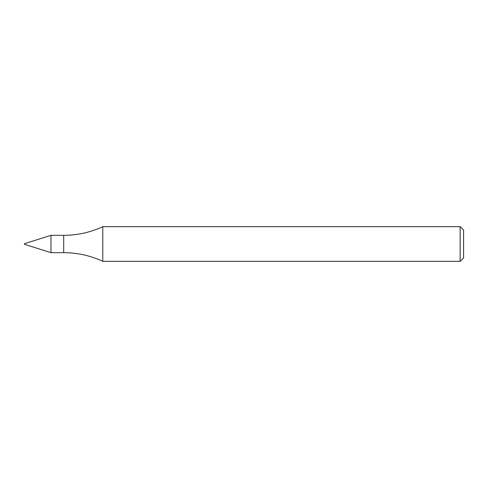 <?xml version="1.0" encoding="UTF-8"?>
<svg xmlns="http://www.w3.org/2000/svg" width="488" height="488" viewBox="0 0 488 488"><rect width="100%" height="100%" fill="white"/><g stroke="black" fill="none" stroke-linecap="round" stroke-linejoin="round"><path stroke-width="0.73" d="M50.978 252.668L50.978 235.332L50.978 252.668L63.696 252.668C77.36 252.705 90.39 255.596 102.785 261.336L102.785 226.664C90.39 232.404 77.36 235.295 63.696 235.332L50.978 235.332L24.4 243.713L24.4 244.287L50.978 252.668M460.135 261.336L460.135 226.664L463.6 230.129L463.6 257.871L460.135 261.336L102.785 261.336M63.696 252.668L63.696 235.332M460.135 226.664L102.785 226.664"/></g></svg>

